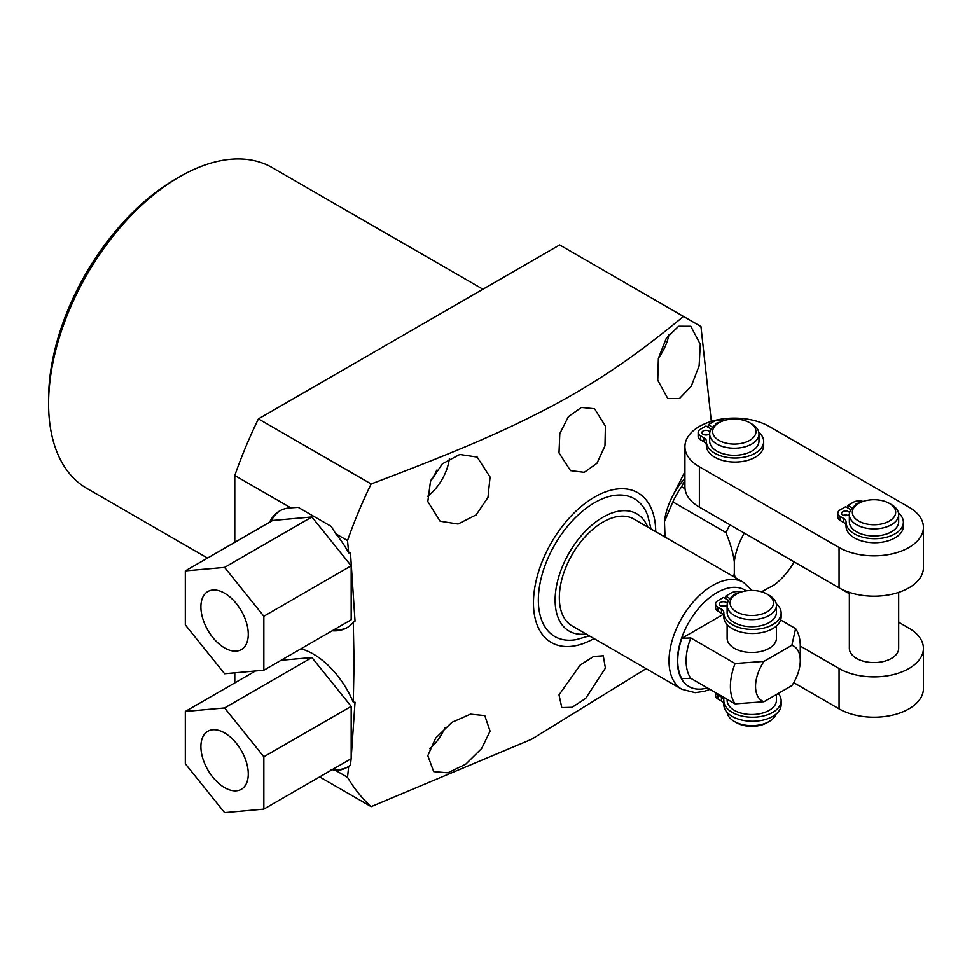 <?xml version="1.0" encoding="UTF-8"?>
<svg xmlns="http://www.w3.org/2000/svg" width="972" height="972" viewBox="0 0 972 972"><rect width="100%" height="100%" fill="white"/><g stroke="black" fill="none" stroke-linecap="round" stroke-linejoin="round"><path stroke-width="1.46" d="M200.9 746.618A33.498 19.343 -120 0 0 215.529 780.322A33.498 19.343 -120 0 0 241.335 789.3A33.498 19.343 -120 0 0 248.273 773.967A33.498 19.343 -120 0 0 233.657 740.251A33.498 19.343 -120 0 0 207.838 731.284A33.498 19.343 -120 0 0 200.9 746.618M263.849 756.787L263.849 809.129L224.593 812.641L185.324 763.798L185.324 711.443L224.593 707.932L263.849 756.787L351.184 706.365L351.184 758.719L263.849 809.129M351.184 706.365L311.915 657.522L281.078 660.267M311.915 657.522L224.593 707.932M255.429 670.972L185.324 711.443M200.9 606.893A33.498 19.343 -120 0 0 215.529 640.597A33.498 19.343 -120 0 0 241.335 649.575A33.498 19.343 -120 0 0 248.273 634.242A33.498 19.343 -120 0 0 233.657 600.526A33.498 19.343 -120 0 0 207.838 591.559A33.498 19.343 -120 0 0 200.9 606.893M224.593 567.405L263.849 616.248L263.849 670.218L224.593 673.73L185.324 624.887L185.324 570.904L224.593 567.405L311.915 516.983L351.184 565.826L351.184 619.796L263.849 670.218M263.849 616.248L351.184 565.826M185.324 570.904L272.658 520.482L311.915 516.983M776.434 694.506L776.434 700.265A24.652 14.228 180 0 1 761.222 713.412A24.652 14.228 180 0 1 734.358 710.338A24.652 14.228 180 0 1 727.129 700.265L727.129 699.269M778.268 693.449A28.65 16.548 180 0 1 781.136 700.666A28.65 16.548 180 0 1 752.486 717.215A28.65 16.548 180 0 1 723.836 700.666A28.65 16.548 180 0 1 723.836 700.387A8.104 4.678 0 0 0 723.836 700.302A8.104 4.678 0 0 0 721.467 696.997L717.98 694.98A8.104 4.678 180 0 1 715.817 692.732M723.836 704.165A8.104 4.678 0 0 0 721.467 701.031L717.98 699.014A8.104 4.678 180 0 1 715.611 695.709L715.611 692.611M781.136 700.666L781.136 704.7A28.65 16.548 180 0 1 752.486 721.248A28.65 16.548 180 0 1 723.836 704.7A28.65 16.548 180 0 1 723.836 704.421M776.434 626.017L776.434 638.227A24.652 14.228 180 0 1 761.222 651.386A24.652 14.228 180 0 1 734.358 648.3A24.652 14.228 180 0 1 727.129 638.227L727.129 624.644M769.217 595.338L769.217 595.338A24.652 14.228 180 0 1 776.434 605.398A24.652 14.228 180 0 1 761.222 618.544A24.652 14.228 180 0 1 734.358 615.458A24.652 14.228 180 0 1 727.129 605.398A24.652 14.228 180 0 1 734.358 595.338L736.448 594.123A21.688 12.527 180 0 1 767.115 594.123L769.217 595.338L767.115 594.123A21.688 12.527 180 0 1 767.115 611.825A21.688 12.527 180 0 1 736.448 611.825A21.688 12.527 180 0 1 736.448 594.123M776.434 605.398L776.434 612.494A24.652 14.228 180 0 1 761.222 625.64A24.652 14.228 180 0 1 734.358 622.566A24.652 14.228 180 0 1 727.129 612.494L727.129 605.398M775.96 714.189A24.652 14.228 180 0 1 769.217 721.467A24.652 14.228 180 0 1 734.358 721.467L734.358 721.467A24.652 14.228 180 0 1 727.202 712.5M728.66 600.465L723.435 597.452L717.98 600.599A8.104 4.678 0 0 0 715.611 603.904L715.611 607.937A8.104 4.678 0 0 0 717.98 611.242L721.467 613.259A8.104 4.678 180 0 1 723.836 616.394M723.836 616.649A28.65 16.548 0 0 0 723.836 616.928A28.65 16.548 0 0 0 752.486 633.477A28.65 16.548 0 0 0 781.136 616.928L781.136 612.895A28.65 16.548 0 0 0 776.251 603.661M721.382 606.078A4.046 2.333 180 0 1 725.489 606.078M727.141 605.009A4.046 2.333 180 0 1 720.568 605.714A4.046 2.333 180 0 1 719.377 604.062A4.046 2.333 180 0 1 721.88 601.911A4.046 2.333 180 0 1 726.303 602.409A4.046 2.333 180 0 1 727.36 603.49M740.786 592.179A8.104 4.678 0 0 0 731.175 592.981L725.72 596.128L730.081 598.643M715.611 603.904A8.104 4.678 0 0 0 717.98 607.208L721.467 609.225A8.104 4.678 180 0 1 723.836 612.53A8.104 4.678 180 0 1 723.836 612.615A28.65 16.548 0 0 0 723.836 612.895A28.65 16.548 0 0 0 752.486 629.443A28.65 16.548 0 0 0 781.136 612.895M733.131 596.091A4.046 2.333 180 0 1 737.055 593.795M735.087 663.524L763.956 661.373A31.614 18.249 120 0 0 763.956 701.711L735.087 703.862A49.402 28.528 -60 0 1 735.087 663.524L690.788 637.948L681.846 638.276L723.01 614.511M763.956 661.373L791.864 645.262L795.594 628.592L780.65 619.966M735.087 703.862L690.788 678.286L681.846 678.614A55.331 31.942 -60 0 1 681.846 638.276M795.594 628.592A49.402 28.528 -60 0 1 800.272 646.052L839.055 668.505L839.055 708.843L793.711 682.636M763.956 701.711L791.864 685.6A31.614 18.249 120 0 0 800.272 660.583A31.614 18.249 120 0 0 791.864 645.262M681.809 689.245L572.119 625.919A61.698 35.624 -60 0 1 559.337 597.671A61.698 35.624 -60 0 1 586.274 535.584A61.698 35.624 -60 0 1 633.829 519.048L743.507 582.374A61.698 35.624 -60 0 0 695.964 598.91A61.698 35.624 -60 0 0 669.028 660.996A61.698 35.624 120 0 0 681.809 689.245L695.15 692.659L704.639 691.238L709.937 689.342M647.729 527.079A67.676 39.074 -60 0 0 594.354 523.094A67.676 39.074 -60 0 0 555.121 600.113A67.676 39.074 120 0 0 586.031 633.951M589.311 635.846L576.372 639.6A79.534 45.915 -60 0 1 538.354 600.113A79.534 45.915 -60 0 1 585.351 508.915A79.534 45.915 -60 0 1 647.802 515.889L651.021 528.975M594.014 638.555A86.447 49.912 -60 0 1 533.458 602.932A86.447 49.912 -60 0 1 594.305 497.227A86.447 49.912 -60 0 1 655.723 531.684M300.968 648.798A67.384 38.904 60 0 1 353.286 702.197L354.075 662.734L353.286 622.359A67.384 38.904 60 0 1 347.004 627.693A67.384 38.904 60 0 1 332.205 630.755M353.286 702.197L355.035 702.209L351.184 758.16M348.693 766.337A67.384 38.904 -120 0 1 347.004 767.418A67.384 38.904 -120 0 1 335.826 770.553L347.526 777.308L348.693 766.337L350.479 765.256L351.123 758.743M347.526 777.308A321.112 185.397 120 0 0 371.158 806.651L531.562 739.291L646.113 668.639M427.814 755.718L433.694 771.647L447.849 772.837L465.685 764.259L481.638 748.525L490.07 731.163L484.785 715.586L470.448 714.153L451.871 722.342L435.675 738.088L427.814 755.718M605.41 668.116L585.691 698.382L572.131 707.288L561.804 707.592L559.009 694.895L580.138 665.091L593.637 656.452L603.284 655.796L605.41 668.116M429.782 748.719A37.045 21.396 120 0 0 445.079 727.663M234.787 542.352L234.787 475.502A321.112 185.397 120 0 1 258.418 418.871L559.653 244.956L700.946 326.531L711.334 421.386M234.787 682.891L234.787 672.818M207.522 558.086L86.97 488.491A185.251 106.956 -60 0 1 48.6 403.684A185.251 106.956 -60 0 1 179.589 176.782A185.251 106.956 -60 0 1 272.221 167.609L482.926 289.255M179.589 176.782L175.397 179.213A179.322 103.53 -60 0 0 48.6 398.836L48.6 403.684M319.654 776.92L371.158 806.651M258.418 418.871L371.158 483.959C460.436 450.133 503.873 431.361 553.092 405.494C602.142 379.031 638.179 353.662 683.486 316.447M371.158 483.959A321.112 185.397 120 0 0 347.526 540.59L348.693 552.91L350.479 552.825L355.035 621.132L353.286 622.359M671.944 497.385L684.92 471.663M490.07 477.045L477.179 457.071L459.744 454.471L442.333 463.838L430.475 481.468L427.814 501.601L440.122 521.247L458.043 524.03L476.159 514.893L487.968 497.433L490.07 477.045M700.277 344.295L690.813 326.3L678.638 326.252L666.379 338.062L658.372 358.376L657.74 380.234L667.8 398.581L679.489 398.484L691.201 386.321L699.123 365.8L700.277 344.295M605.41 426.101L604.973 445.832L596.99 463.243L584.245 472.319L570.479 470.594L559.009 452.879L559.811 433.597L568.401 416.636L581.426 407.426L594.597 408.762L605.41 426.101M427.498 496.437A37.045 21.396 120 0 0 449.38 458.541M431.228 479.633A21.639 12.49 120 0 0 436.695 470.169M658.421 358.146A37.045 21.396 120 0 0 669.003 334.38M684.92 478.333A49.9 28.808 120 0 0 664.459 521.587L672.843 501.892L725.938 532.547C730.64 544.235 733.435 554.028 734.322 561.925L734.322 573.359A49.9 28.808 -60 0 0 735.124 577.538M665.042 537.079L664.459 521.587M840.355 588.558L849.346 593.746M898.65 622.238L908.942 628.179A49.402 28.516 180 0 1 923.4 648.348A49.402 28.516 180 0 1 892.891 674.702A49.402 28.516 180 0 1 839.055 668.505M794.185 561.913A49.9 28.808 -60 0 1 774.198 584.95L761.538 591.79M898.65 592.385L898.65 648.348A24.652 14.228 180 0 1 883.427 661.495A24.652 14.228 180 0 1 856.563 658.409A24.652 14.228 180 0 1 849.346 648.348L849.346 592.385M764.296 590.672A49.9 28.808 -60 0 1 761.355 591.741M733.726 576.724L734.322 573.359M744.297 533.081A49.9 28.808 120 0 0 734.322 561.925M684.92 446.634A49.402 28.516 0 0 0 699.378 466.791L839.055 547.491A49.402 28.516 0 0 0 892.891 553.688A49.402 28.516 0 0 0 923.4 527.334A49.402 28.516 0 0 0 908.942 507.177L769.265 426.477A49.402 28.516 0 0 0 715.416 420.281A49.402 28.516 0 0 0 684.92 446.634L684.92 486.972A49.402 28.516 0 0 0 685.017 488.758L681.566 486.765A61.746 35.648 120 0 0 672.843 501.892M681.566 486.765L684.92 480.29M685.017 488.758A49.402 28.516 0 0 0 699.378 507.129L839.055 587.829A49.402 28.516 0 0 0 892.891 594.026A49.402 28.516 0 0 0 923.4 567.672L923.4 527.334M729.984 524.819A61.746 35.648 120 0 0 725.938 532.547M751.745 423.901L751.745 423.901A24.652 14.228 180 0 1 758.974 433.974A24.652 14.228 180 0 1 743.75 447.12A24.652 14.228 180 0 1 716.886 444.034A24.652 14.228 180 0 1 709.669 433.974A24.652 14.228 180 0 1 716.886 423.901L718.988 422.699A21.688 12.527 180 0 1 749.655 422.699L751.745 423.901L749.655 422.699A21.688 12.527 180 0 1 749.655 440.401A21.688 12.527 180 0 1 718.988 440.401A21.688 12.527 180 0 1 718.988 422.699M758.974 433.974L758.974 441.069A24.652 14.228 180 0 1 743.75 454.216A24.652 14.228 180 0 1 716.886 451.13A24.652 14.228 180 0 1 709.669 441.069L709.669 433.974M711.188 429.041L705.964 426.028L700.52 429.174A8.104 4.678 0 0 0 698.139 432.479L698.139 436.513A8.104 4.678 0 0 0 700.52 439.818L703.995 441.823A8.104 4.678 180 0 1 706.365 444.957M706.365 445.212A28.65 16.548 0 0 0 706.365 445.504A28.65 16.548 0 0 0 735.014 462.052A28.65 16.548 0 0 0 763.676 445.504L763.676 441.47A28.65 16.548 0 0 0 758.792 432.236M703.91 434.654A4.046 2.333 180 0 1 708.017 434.654M709.682 433.573A4.046 2.333 180 0 1 703.096 434.29A4.046 2.333 180 0 1 701.918 432.637A4.046 2.333 180 0 1 704.421 430.475A4.046 2.333 180 0 1 708.831 430.985A4.046 2.333 180 0 1 709.888 432.054M723.326 420.755A8.104 4.678 0 0 0 713.703 421.556L708.26 424.703L712.622 427.218M698.139 432.479A8.104 4.678 0 0 0 700.52 435.784L703.995 437.789A8.104 4.678 180 0 1 706.365 441.106A8.104 4.678 180 0 1 706.365 441.179A28.65 16.548 0 0 0 706.365 441.47A28.65 16.548 0 0 0 735.014 458.019A28.65 16.548 0 0 0 763.676 441.47M715.671 424.667A4.046 2.333 180 0 1 719.584 422.358M708.26 427.34L708.26 424.703M923.4 648.348L923.4 688.686A49.402 28.516 180 0 1 892.891 715.028A49.402 28.516 180 0 1 839.055 708.843M891.433 504.602L891.433 504.602A24.652 14.228 180 0 1 898.65 514.674A24.652 14.228 180 0 1 883.427 527.82A24.652 14.228 180 0 1 856.563 524.734A24.652 14.228 180 0 1 849.346 514.674A24.652 14.228 180 0 1 856.563 504.602L858.665 503.399A21.688 12.527 180 0 1 889.331 503.399L891.433 504.602L889.331 503.399A21.688 12.527 180 0 1 889.331 521.101A21.688 12.527 180 0 1 858.665 521.101A21.688 12.527 180 0 1 858.665 503.399M898.65 514.674L898.65 521.77A24.652 14.228 180 0 1 883.427 534.916A24.652 14.228 180 0 1 856.563 531.83A24.652 14.228 180 0 1 849.346 521.77L849.346 514.674M850.877 509.741L845.652 506.728L840.197 509.875A8.104 4.678 0 0 0 837.828 513.18L837.828 517.213A8.104 4.678 0 0 0 840.197 520.518L843.672 522.523A8.104 4.678 180 0 1 846.041 525.658M846.053 525.913A28.65 16.548 0 0 0 846.041 526.204A28.65 16.548 0 0 0 874.703 542.753A28.65 16.548 0 0 0 903.353 526.204L903.353 522.171A28.65 16.548 0 0 0 898.468 512.937M843.599 515.354A4.046 2.333 180 0 1 847.693 515.354M849.358 514.273A4.046 2.333 180 0 1 842.785 514.99A4.046 2.333 180 0 1 841.594 513.337A4.046 2.333 180 0 1 844.097 511.175A4.046 2.333 180 0 1 848.507 511.685A4.046 2.333 180 0 1 849.577 512.754M863.002 501.455A8.104 4.678 0 0 0 853.392 502.257L847.936 505.404L852.298 507.919M837.828 513.18A8.104 4.678 0 0 0 840.197 516.484L843.672 518.489A8.104 4.678 180 0 1 846.053 521.806A8.104 4.678 180 0 1 846.053 521.879A28.65 16.548 0 0 0 846.041 522.171A28.65 16.548 0 0 0 874.703 538.719A28.65 16.548 0 0 0 903.353 522.171M855.348 505.367A4.046 2.333 180 0 1 859.26 503.059M847.936 508.04L847.936 505.404M269.572 522.268A67.384 38.904 60 0 1 279.62 510.98A67.384 38.904 60 0 1 290.81 507.846L298.258 507.396L331.173 526.399L335.826 533.835L347.526 540.59M234.787 475.502L290.81 507.846M348.693 552.91A67.384 38.904 -120 0 0 335.826 533.835M335.826 770.553L331.173 769.387M332.4 769.557A67.384 38.904 -120 0 0 347.697 767.005M280.325 510.592A67.384 38.904 -120 0 0 270.969 521.454M333.603 629.941A67.384 38.904 -120 0 0 347.697 627.28M725.72 598.776L725.72 596.128M736.448 722.67L734.358 721.467L736.448 722.67A21.688 12.527 180 0 0 767.115 722.67L769.217 721.467M690.788 637.948A49.402 28.528 120 0 0 690.788 678.286M746.217 590.879A55.769 32.198 -60 0 0 702.756 603.843A55.769 32.198 -60 0 0 677.411 660.996A55.769 32.198 120 0 0 707.434 687.897M699.378 507.129L699.378 466.791M839.055 587.829L839.055 547.491M703.995 441.823L703.995 437.789M700.52 439.818L700.52 435.784M843.672 522.523L843.672 518.489M840.197 520.518L840.197 516.484M721.467 613.259L721.467 609.225M717.98 611.242L717.98 607.208M717.98 694.98L717.98 699.014M721.467 696.997L721.467 701.031M800.272 660.583L800.272 646.052M752.036 590.454L743.507 582.374M706.365 445.504L706.365 441.47M846.041 526.204L846.041 522.171M723.836 616.928L723.836 612.895M723.836 700.666L723.836 704.7"/></g></svg>
